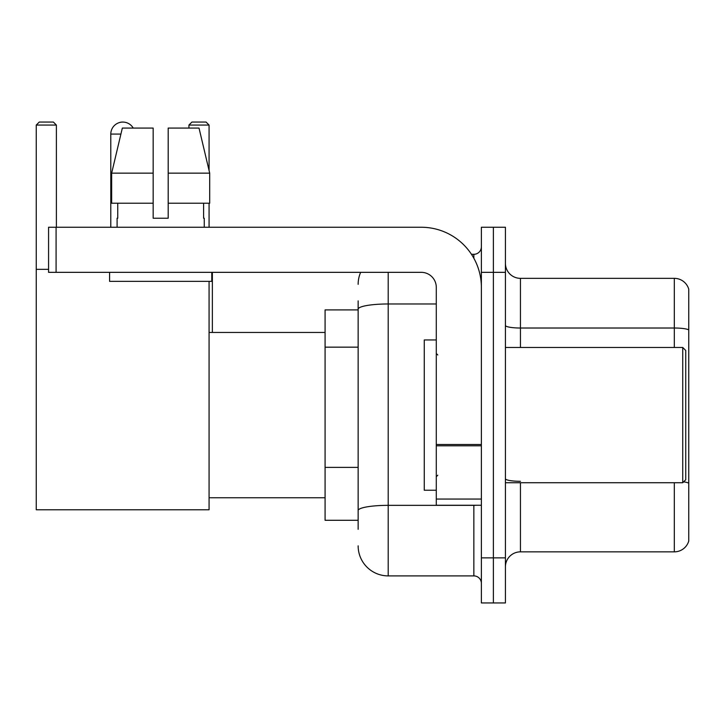 <?xml version="1.0" encoding="UTF-8"?>
<svg xmlns="http://www.w3.org/2000/svg" width="725" height="725" viewBox="0 0 725 725"><rect width="100%" height="100%" fill="white"/><g stroke="black" fill="none" stroke-linecap="round" stroke-linejoin="round"><path stroke-width="1.09" d="M358.141 309.901L325.081 309.901L325.081 520.287L358.141 520.287M358.141 529.304L358.141 300.884M481.373 557.86L481.373 602.946L493.39 602.946L493.39 557.86L493.39 602.946L505.416 602.946L505.416 557.86L493.39 557.86L493.39 272.337L493.39 557.86L481.373 557.86L481.373 272.337L493.39 272.337L493.39 227.251L493.39 272.337L505.416 272.337L505.416 557.86M505.416 272.337L505.416 227.251L481.373 227.251L481.373 272.337M388.201 272.337L388.201 575.895L473.851 575.895L473.851 505.262M471.458 254.303L473.851 254.303A7.513 7.513 0 0 0 481.373 246.79M358.141 338.14L358.141 309.194A30.051 5.22 180 0 1 388.201 303.974L436.287 303.974M481.373 583.408A7.513 7.513 0 0 0 473.851 575.895M358.141 284.354A30.051 30.051 0 0 1 360.651 272.337M388.201 575.895A30.051 30.051 0 0 1 358.141 545.834M505.416 566.877A15.026 15.026 0 0 1 520.441 551.852L674.322 551.852L674.322 482.723M688.75 289.166A15.026 15.026 0 0 0 674.322 278.346A15.026 15.026 0 0 1 688.75 289.166L688.75 541.031A15.026 15.026 0 0 1 674.322 551.852M688.75 329.893A15.026 2.61 180 0 0 674.322 328.017L674.322 278.346L520.441 278.346A15.026 15.026 0 0 1 505.416 263.32A15.026 15.026 0 0 0 520.441 278.346L520.441 347.474M168.191 218.234L153.165 218.234L168.191 218.234L153.165 218.234L168.191 218.234L168.191 128.071L199.022 128.071L209.697 173.148L209.697 203.208L168.191 203.208M209.072 125.062L188.935 125.062L191.935 122.054L206.063 122.054L209.072 125.062L209.072 170.484L209.697 173.148L168.191 173.148M110.789 227.251L110.789 134.08A12.026 12.026 0 0 1 133.219 128.071M209.072 281.354L209.072 509.775L36.25 509.775L36.25 125.062L39.259 122.054L53.378 122.054L56.387 125.062L36.25 125.062M56.387 227.251L56.387 125.062M36.25 269.328L48.575 269.328M209.072 203.208L209.072 227.251M188.935 125.062L188.935 128.071M119.815 122.434A9.769 9.769 0 0 1 122.507 122.054A9.769 9.769 0 0 1 122.652 122.063M481.373 505.262L436.287 505.262L436.287 444.498L481.373 444.498M481.373 287.363A60.112 60.112 0 0 0 421.261 227.251L56.088 227.251L56.088 272.337L421.261 272.337A15.026 15.026 0 0 1 436.287 287.363L436.287 444.498M56.088 272.337L48.575 272.337L48.575 227.251L56.088 227.251M117.097 218.234L117.749 218.234L117.097 218.234L117.097 227.251M204.26 218.234L203.607 218.234L204.26 218.234L204.26 227.251M203.607 203.208L203.607 218.234M153.165 173.148L111.659 173.148L122.335 128.071L153.165 128.071L153.165 218.234M117.749 218.234L117.749 203.208M109.584 272.337L109.584 281.354L211.773 281.354L211.773 272.337M153.165 203.208L111.659 203.208L111.659 173.148L122.335 128.071M209.697 203.208L209.697 173.148L199.022 128.071M682.742 347.474L685.741 350.474L685.741 479.714L682.742 482.723L682.742 347.474L505.416 347.474M436.287 339.962L424.261 339.962L424.261 490.236L436.287 490.236M358.141 347.157L325.081 347.157M358.141 467.38L325.081 467.38M476.461 505.262A7.513 1.305 0 0 1 473.851 505.343L388.201 505.343A30.051 5.22 180 0 0 358.141 510.563M473.851 258.263L473.851 254.303M520.441 482.723L520.441 551.852M674.322 347.474L674.322 328.017L520.441 328.017A15.026 2.61 0 0 1 505.416 325.407M688.75 483.176A15.026 2.61 180 0 0 683.603 481.853M520.441 481.3A15.026 2.61 -0 0 1 505.416 478.69M120.912 134.08L110.789 134.08M481.373 445.803L436.287 445.803M436.287 499.054L481.373 499.054M209.072 497.749L325.081 497.749M209.072 332.449L325.081 332.449M212.371 332.449L212.371 272.337M505.416 482.723L682.742 482.723M437.791 354.987L436.287 353.483M437.791 475.21L436.287 476.706"/></g></svg>
